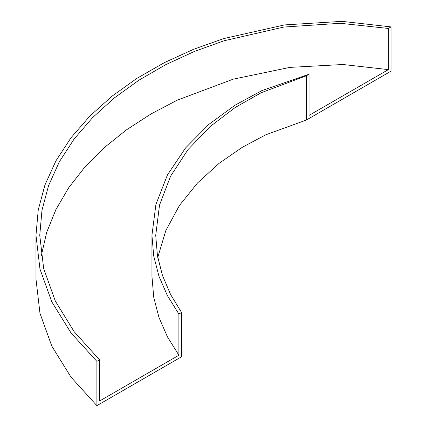 <?xml version="1.0" encoding="UTF-8"?>
<svg xmlns="http://www.w3.org/2000/svg" width="427" height="427" viewBox="0 0 427 427"><rect width="100%" height="100%" fill="white"/><g stroke="black" fill="none" stroke-linecap="round" stroke-linejoin="round"><path stroke-width="0.64" d="M388.351 28.449L388.351 69.617L309.025 115.413L309.025 74.245L306.351 75.792L306.351 120.046L391.025 71.16L391.025 26.901L388.351 28.449L340.218 23.277L283.8 27.056L223.945 40.8L194.344 51.48L165.815 64.642L138.978 80.159L114.415 97.868L92.654 117.548L74.17 138.94L59.364 161.753L48.55 185.654L41.969 210.297L39.754 235.32L43.682 268.61L55.302 301.019L74.17 331.694L99.566 359.849L96.892 361.391L96.892 405.65L181.566 356.764L181.566 312.505L178.892 314.053L178.892 355.221L99.566 401.017L99.566 359.849M391.025 26.901L342 21.35L284.537 24.915L223.572 38.627L193.42 49.367L164.368 62.625L137.035 78.285L112.018 96.182L89.851 116.08L71.026 137.729L55.942 160.819L44.931 185.019L38.227 209.977L35.975 235.32L39.973 269.037L51.806 301.852L71.026 332.905L96.892 361.391M388.351 69.617L342.934 64.504L289.842 67.386L233.19 79.182L177.37 100.11L151.142 113.87L126.718 129.675L104.583 147.363L85.16 166.727L68.827 187.538L55.916 209.534L46.66 232.416L41.254 255.896M151.943 276.152L153.709 297.144L158.945 317.4L167.448 336.876L178.892 355.221M309.025 74.245L261.911 90.583L234.941 105.255L208.744 124.481L185.585 147.934L167.448 174.926L155.903 204.458L151.943 235.32L153.709 255.976L158.945 276.232L167.448 295.708L178.892 314.053M306.351 75.792L261.175 92.723L235.309 107.428L210.191 126.499L187.981 149.626L170.592 176.137L159.522 205.093L155.722 235.32L157.419 255.549L162.441 275.394L170.592 294.497L181.566 312.505M306.351 120.046L265.797 134.772L242.408 147.224L219.131 163.306L197.621 182.863L179.409 205.515L165.799 230.639L157.755 257.444M35.975 279.028L39.973 313.29L51.806 346.11L71.026 377.164L96.892 405.65M39.754 235.32L39.754 235.853M151.943 235.645L151.943 276.488M155.722 235.32L155.722 235.64M35.975 235.859L35.975 279.573"/></g></svg>
